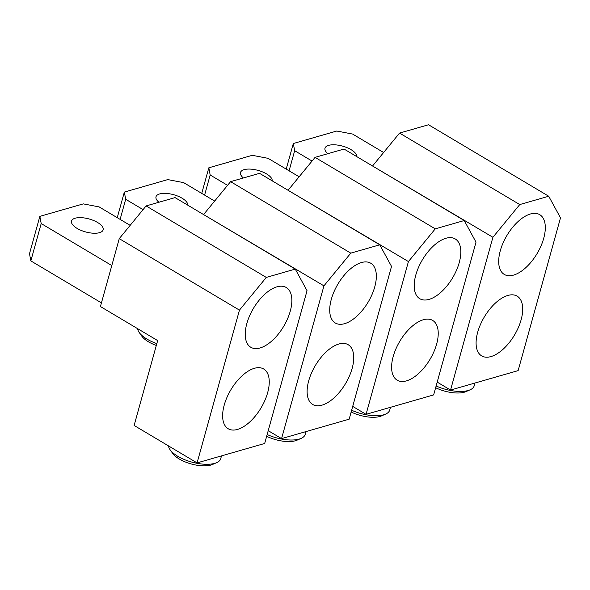 <?xml version="1.0" encoding="UTF-8"?>
<svg xmlns="http://www.w3.org/2000/svg" width="590" height="590" viewBox="0 0 590 590"><rect width="100%" height="100%" fill="white"/><g stroke="black" fill="none" stroke-linecap="round" stroke-linejoin="round"><path stroke-width="0.89" d="M281.57 438.613L349.162 419.188L391.524 266.422L379.746 244.813L350.785 253.14L323.94 285.848L281.57 438.613L268.221 430.678M158.909 202.252A16.409 6.711 -164.5 0 1 156.011 196.772A16.409 6.711 -164.5 0 1 165.945 193.395A16.409 6.711 -164.5 0 1 182.081 198.21A16.409 6.711 -164.5 0 1 187.716 205.136M323.94 285.848L203.668 214.62M203.742 214.362L230.587 181.654L350.785 253.14M230.587 181.654L259.548 173.327L379.746 244.813M214.642 201.072L183.623 182.62L167.796 179.596L124.343 192.089L125.685 199.273L120.109 219.384M143.075 209.612L125.685 199.273M117.248 217.681L124.343 192.089M308.703 380.83A34.744 17.582 120.7 0 0 312.671 404.445A34.744 17.582 120.7 0 0 352.156 368.337A34.744 17.582 120.7 0 0 348.189 344.722A34.744 17.582 120.7 0 0 308.703 380.83M331.3 299.351A34.744 17.582 120.7 0 0 335.268 322.973A34.744 17.582 120.7 0 0 374.753 286.865A34.744 17.582 120.7 0 0 370.786 263.243A34.744 17.582 120.7 0 0 331.3 299.351M266.665 436.283A23.165 9.47 15.5 0 0 297.058 440.17L301.136 438.385A27.022 11.048 15.5 0 0 305.222 434.373L305.989 431.6M267.152 434.535A27.022 11.048 15.5 0 0 301.136 438.385M197.082 462.899L264.674 443.474L307.043 290.7L295.258 269.092L266.296 277.418L239.452 310.134L197.082 462.899L134.122 425.456L157.663 340.585L100.425 306.542L119.254 238.648L239.452 310.134M77.076 228.389A16.409 6.711 -164.5 0 1 71.53 221.058A16.409 6.711 -164.5 0 1 81.457 217.673A16.409 6.711 -164.5 0 1 97.601 222.496A16.409 6.711 -164.5 0 1 103.147 229.827A16.409 6.711 -164.5 0 1 93.22 233.212A16.409 6.711 -164.5 0 1 77.076 228.389M119.254 238.648L146.099 205.932L266.296 277.418M146.099 205.932L175.06 197.606L295.258 269.092M130.161 225.358L99.135 206.906L83.308 203.882L39.855 216.368L41.197 223.558L30.842 260.898L101.436 302.884M111.798 265.544L41.197 223.558M30.842 260.898L29.5 253.715L39.855 216.368M224.215 405.109A34.744 17.582 120.7 0 0 228.183 428.731A34.744 17.582 120.7 0 0 267.668 392.623A34.744 17.582 120.7 0 0 263.701 369.008A34.744 17.582 120.7 0 0 224.215 405.109M246.812 323.637A34.744 17.582 120.7 0 0 250.78 347.252A34.744 17.582 120.7 0 0 290.265 311.144A34.744 17.582 120.7 0 0 286.298 287.529A34.744 17.582 120.7 0 0 246.812 323.637M168.504 445.9A27.022 11.048 15.5 0 0 170.09 449.75L172.664 453.386A23.165 9.47 15.5 0 0 179.264 458.998A23.165 9.47 15.5 0 0 212.57 464.455L216.648 462.663A27.022 11.048 15.5 0 0 220.734 458.659L221.501 455.878M170.09 449.75A27.022 11.048 15.5 0 0 177.797 456.291A27.022 11.048 15.5 0 0 216.648 462.663M137.662 328.689A27.022 11.048 15.5 0 0 139.247 332.539A27.022 11.048 15.5 0 0 146.954 339.08A27.022 11.048 15.5 0 0 156.822 343.601M139.247 332.539L141.821 336.175A23.165 9.47 15.5 0 0 148.429 341.787A23.165 9.47 15.5 0 0 156.313 345.452M366.058 414.335L433.65 394.909L476.012 242.136L464.234 220.527L435.265 228.854L408.428 261.562L366.058 414.335L352.709 406.392M243.39 177.966A16.409 6.711 -164.5 0 1 240.499 172.494A16.409 6.711 -164.5 0 1 250.433 169.109A16.409 6.711 -164.5 0 1 266.569 173.925A16.409 6.711 -164.5 0 1 272.204 180.85M408.428 261.562L288.156 190.334M288.23 190.076L315.067 157.368L435.265 228.854M315.067 157.368L344.036 149.041L464.234 220.527M299.13 176.794L268.103 158.341L252.277 155.317L208.831 167.803L210.173 174.994L204.597 195.098M227.563 185.334L210.173 174.994M201.736 193.395L208.831 167.803M393.191 356.544A34.744 17.582 120.7 0 0 397.159 380.167A34.744 17.582 120.7 0 0 436.644 344.058A34.744 17.582 120.7 0 0 432.676 320.436A34.744 17.582 120.7 0 0 393.191 356.544M415.788 275.065A34.744 17.582 120.7 0 0 419.748 298.688A34.744 17.582 120.7 0 0 459.234 262.58A34.744 17.582 120.7 0 0 455.274 238.965A34.744 17.582 120.7 0 0 415.788 275.065M351.153 411.997A23.165 9.47 15.5 0 0 381.546 415.891L385.624 414.099A27.022 11.048 15.5 0 0 389.702 410.094L390.477 407.314M351.64 410.249A27.022 11.048 15.5 0 0 385.624 414.099M450.546 390.049L518.131 370.623L560.5 217.85L548.722 196.241L519.753 204.568L492.908 237.283L450.546 390.049L437.197 382.114M327.878 153.688A16.409 6.711 -164.5 0 1 324.987 148.208A16.409 6.711 -164.5 0 1 334.913 144.823A16.409 6.711 -164.5 0 1 351.057 149.646A16.409 6.711 -164.5 0 1 356.692 156.564M492.908 237.283L372.644 166.055M372.71 165.797L399.555 133.082L519.753 204.568M399.555 133.082L428.524 124.756L548.722 196.241M383.618 152.508L352.591 134.055L336.765 131.032L293.319 143.518L294.661 150.708L289.085 170.812M312.051 161.048L294.661 150.708M286.216 169.109L293.319 143.518M477.679 332.259A34.744 17.582 120.7 0 0 481.639 355.881A34.744 17.582 120.7 0 0 521.125 319.773A34.744 17.582 120.7 0 0 517.165 296.158A34.744 17.582 120.7 0 0 477.679 332.259M500.276 250.787A34.744 17.582 120.7 0 0 504.236 274.402A34.744 17.582 120.7 0 0 543.722 238.294A34.744 17.582 120.7 0 0 539.762 214.679A34.744 17.582 120.7 0 0 500.276 250.787M435.641 387.719A23.165 9.47 15.5 0 0 466.026 391.605L470.105 389.813A27.022 11.048 15.5 0 0 474.19 385.808L474.965 383.028M436.128 385.971A27.022 11.048 15.5 0 0 470.105 389.813"/></g></svg>
